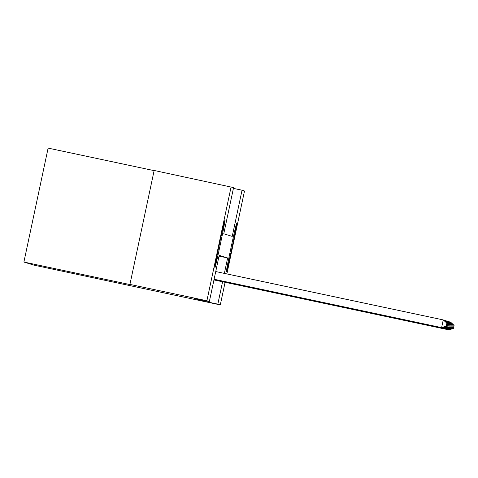 <?xml version="1.0" encoding="UTF-8"?>
<svg xmlns="http://www.w3.org/2000/svg" width="478" height="478" viewBox="0 0 478 478"><rect width="100%" height="100%" fill="white"/><g stroke="black" fill="none" stroke-linecap="round" stroke-linejoin="round"><path stroke-width="0.72" d="M226.393 271.683A24.557 0.472 -78 0 1 231.041 247.544A24.557 0.472 -78 0 1 236.604 223.644L236.604 223.644A24.557 0.472 -78 0 1 231.955 247.783A24.557 0.472 -78 0 1 226.393 271.683L226.393 271.683M214.801 268.098A24.557 0.472 -78 0 1 219.45 243.959A24.557 0.472 -78 0 1 225.013 220.059L225.013 220.059A24.557 0.472 -78 0 1 220.364 244.198A24.557 0.472 -78 0 1 214.801 268.098L214.801 268.098M154.113 170.634L48.117 148.108L23.9 262.046L33.836 265.117L220.292 304.91L217.825 304.145L222.581 281.775M23.9 262.046L131.659 284.942L129.926 284.41L154.149 170.473L233.581 187.597L223.764 233.784L232.224 236.401L242.041 190.214L244.509 190.979L226.877 273.924M233.413 188.38L242.041 190.214M224.361 273.392L227.642 257.959L219.181 255.342L209.364 301.528L193.966 298.26L202.433 300.877L202.6 300.094M129.926 284.41L206.896 300.77L231.113 186.832M225.096 282.307L220.292 304.91M202.433 300.877L217.825 304.145M209.364 301.528L206.896 300.77M219.014 256.124L227.642 257.959M214.096 279.254L441.762 327.651L214.096 279.266M215.733 271.558L443.249 319.907L446.864 323.098L446.213 326.181L446.864 323.098M446.153 326.163L441.618 327.609L443.249 319.907L446.805 323.08M441.762 327.651L446.213 326.181M214.078 279.337L442.664 327.932L214.078 279.349M443.5 320.051L444.301 320.236L447.767 323.379L447.055 326.444L447.767 323.379M447.055 326.444L442.52 327.89L442.634 327.364M444.074 320.571L444.158 320.188L447.713 323.361M442.664 327.932L447.115 326.462M447.964 326.719L448.615 323.642L447.964 326.719L443.572 328.213L214.06 279.433L443.423 328.165L443.536 327.645M444.409 320.332L445.203 320.511L448.675 323.66M444.982 320.852L445.06 320.469L448.615 323.642M443.572 328.213L448.017 326.737M448.866 327L449.517 323.923L448.866 327L444.474 328.494L214.042 279.522L444.331 328.446L444.438 327.926M445.311 320.613L446.111 320.792L449.577 323.941M445.884 321.126L445.968 320.75L449.517 323.923M444.474 328.494L448.926 327.018M449.768 327.281L450.425 324.204L449.768 327.281L445.377 328.774L214.025 279.606L445.233 328.727L445.347 328.201M446.219 320.887L447.014 321.073L450.485 324.221M446.787 321.407L446.87 321.031L450.425 324.204M445.377 328.774L449.828 327.299M214.007 279.672L446.285 329.049L214.007 279.69M447.121 321.168L447.916 321.353L451.387 324.502L450.676 327.561L451.387 324.502M450.676 327.561L446.135 329.007L446.249 328.482M447.695 321.688L447.772 321.306L451.328 324.484M446.285 329.049L450.73 327.579M213.989 279.755L447.187 329.33L213.989 279.773M448.023 321.449L448.824 321.634L452.29 324.777L451.579 327.842L452.29 324.777M451.579 327.842L447.044 329.288L447.151 328.762M448.597 321.969L448.681 321.586L452.236 324.759M447.187 329.33L451.638 327.86M213.971 279.839L448.089 329.611L213.971 279.857M448.932 321.73L449.726 321.915L453.198 325.058L452.481 328.123L453.198 325.058M452.481 328.123L447.946 329.569L448.059 329.043M449.499 322.25L449.583 321.867L453.138 325.04M448.089 329.611L452.541 328.141M453.389 328.398L454.04 325.321L453.389 328.398L448.997 329.892L213.953 279.941L448.848 329.844L448.962 329.324M449.834 322.011L450.635 322.19L454.1 325.339M450.407 322.531L450.485 322.148L454.04 325.321M448.997 329.892L453.443 328.416"/></g></svg>
